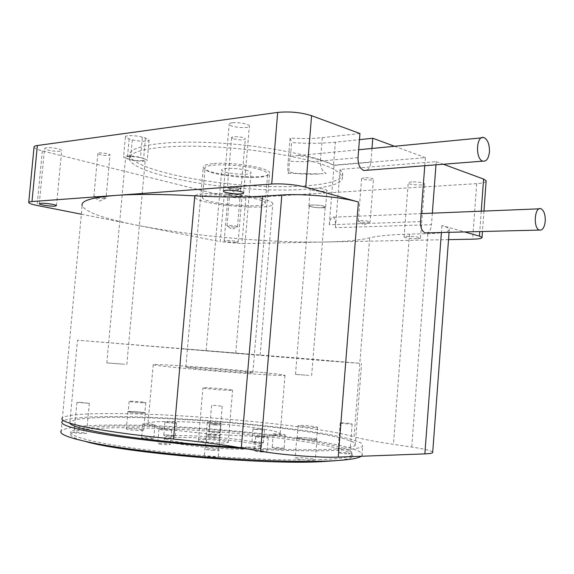 <?xml version="1.0" encoding="UTF-8"?>
<svg xmlns="http://www.w3.org/2000/svg" width="574" height="574" viewBox="0 0 574 574"><rect width="100%" height="100%" fill="white"/><g stroke="black" fill="none" stroke-linecap="round" stroke-linejoin="round"><path stroke-width="0.43" stroke-dasharray="2.87 2.15" d="M420.527 221.629L329.261 224.743C330.079 219.189 331.478 216.663 333.465 217.173C335.123 218.529 335.776 222.038 335.417 227.699L431.469 224.685C431.017 229.019 429.603 231.752 427.214 232.872M358.025 157.649L320.414 161.036C320.314 167.45 322.236 171.576 326.176 173.413L319.632 173.865C307.664 174.84 297.432 174.144 288.93 171.777C289.002 164.437 289.518 159.285 290.494 156.336L297.834 155.626C311.495 157.161 323.384 160.347 333.494 165.197L335.345 142.187L359.446 139.654M371.988 148.458L370.919 161.997C370.481 166.223 369.046 168.993 366.599 170.291M370.919 161.997L333.494 165.197M335.417 227.699L340.088 169.438L436.218 161.617L435.975 164.824M424.767 165.707L425.377 157.628L334.039 165.412L333.731 169.244L339.786 173.197L342.334 176.727C345.161 188.408 295.201 192.807 241.18 188.279C187.21 183.931 132.702 170.944 129.408 159.22C126.811 150.445 160.081 144.354 210.543 146.686C260.933 148.953 315.226 159.321 333.731 169.244L329.261 224.743M290.494 156.336L291.628 142.632C307.772 143.651 322.344 143.507 335.345 142.187M359.934 133.512L322.308 137.667C312.808 138.678 302.067 138.808 290.085 138.054L291.628 142.632M290.085 138.054L288.177 161.107C287.71 167.543 287.703 171.619 288.155 173.334L288.93 171.777M264.062 372.669C278.813 374.148 285.787 375.073 284.984 375.446C283.204 375.999 251.01 374.018 214.726 371.026C178.414 368.049 150.524 365.086 153.229 364.619C155.798 363.672 227.29 368.931 264.062 372.669M194.902 368.479C213.449 370.417 252.582 373.279 252.847 372.734C256.908 372.174 187.533 366.47 185.825 367.224L194.902 368.479M212.66 163.655C206.073 164.351 202.931 165.585 203.246 167.35C204.179 175.321 272.887 180.968 269.593 172.803C269.787 167.816 231.365 161.502 212.66 163.655M334.039 165.412C315.549 155.324 261.278 144.842 210.895 142.61C160.44 140.314 127.163 146.585 129.746 155.525C133.01 167.479 187.497 180.631 241.46 184.979C295.474 189.513 345.44 184.943 342.628 173.032L340.088 169.438M308.769 375.374L295.481 374.384L308.769 375.374M124.594 364.217L106.85 362.955L124.594 364.217M142.33 137.172C135.988 135.256 124.587 135.12 125.39 136.949L129.15 138.901L132.3 139.783C138.635 141.663 149.836 141.792 149.082 139.97L145.487 138.069L142.33 137.172L140.494 157.477L147.274 160.053C148.042 161.71 136.842 161.495 130.485 159.751L123.546 157.14C122.728 155.475 134.137 155.69 140.494 157.477M432.337 213.162L431.469 224.685M436.218 161.617L443.343 164.243M486.121 181.334C485.317 182.503 482.182 183.278 476.7 183.651L245.808 197.922C238.54 198.181 231.315 197.521 224.14 195.942L220.208 241.668L136.82 225.18C191.522 236.007 271.258 243.06 325.135 242.006L241.927 243.598L220.208 241.668M34.031 147.152C34.433 148.35 37.188 149.606 42.318 150.905L224.14 195.942M394.568 146.277L425.377 157.628M230.174 193.998L228.115 194.636C228.158 196.064 242.723 197.284 242.041 195.806C240.083 194.586 236.129 193.983 230.174 193.998M46.099 147.719L44.564 148.458C44.571 150.445 62.473 152.562 61.691 150.488C61.827 149.089 50.325 147.03 46.099 147.719M411.795 181.922C409.319 182.109 408.128 182.482 408.207 183.041C408.451 184.986 425.628 185.797 424.638 183.816C422.773 182.432 418.489 181.8 411.795 181.922M232.161 122.814C230.038 123.123 229.04 123.625 229.169 124.336C229.507 127.356 250.616 129.021 249.374 125.928C249.26 124.013 237.851 121.932 232.161 122.814M313.225 188.286C311.165 188.437 310.175 188.746 310.24 189.219C310.391 191.07 327.847 192.254 326.943 190.353C324.812 188.903 320.242 188.215 313.225 188.286M363.981 177.753L361.634 178.536C361.792 179.949 374.148 180.645 373.444 179.196C372.017 178.148 368.86 177.667 363.981 177.753M233.596 138.872C239.846 140.228 243.763 140.214 245.342 138.836C245.184 136.913 230.777 135.758 231.631 137.738L233.596 138.872M108.701 155.468L110 154.887C110.014 153.459 97.228 152.067 97.831 153.567C99.862 154.923 103.485 155.554 108.701 155.468M239.25 188.05C234.508 187.167 231.501 187.11 230.253 187.87C230.296 188.989 241.267 189.908 240.736 188.746L239.25 188.05M448.524 239.638L325.135 242.006C344.744 241.64 359.582 240.255 369.663 237.844C377.513 235.871 390.794 234.63 409.506 234.127L427.831 233.683C442.619 233.245 449.779 231.717 449.306 229.105C448.717 227.971 446.256 226.78 441.93 225.546L464.61 231.939M236.007 226.12L237.507 226.694C238.031 227.591 227.089 226.68 227.003 225.819L227.003 225.819C228.237 225.252 231.243 225.352 236.007 226.12M104.733 198.582C99.532 198.547 95.894 197.987 93.82 196.911L93.82 196.904C93.182 195.741 106.003 197.061 106.025 198.159L104.733 198.582M229.363 188.215L227.376 187.296C226.486 185.761 240.929 186.923 241.123 188.408L241.123 188.416C239.552 189.434 235.634 189.37 229.363 188.215M360.601 220.61C365.48 220.631 368.644 221.062 370.094 221.901L370.101 221.901C370.797 223.028 358.477 222.26 358.269 221.169L360.601 220.61M142.976 160.598C137.746 161.272 125.613 159.199 125.57 157.606C124.472 155.167 145.215 157.276 145.294 159.601L142.976 160.598M311.869 204.975C318.879 204.968 323.456 205.628 325.602 206.956C326.52 208.678 309.049 207.465 308.891 205.801C308.819 205.37 309.809 205.097 311.869 204.975M322.337 207.723C315.643 207.723 311.28 207.092 309.228 205.822C308.295 204.172 325.142 205.334 325.257 206.934L322.337 207.723M432.724 452.039C431.074 450.568 424.071 448.911 411.737 447.053L393.448 444.341C374.793 441.542 361.663 439.024 354.065 436.778L369.663 237.844M81.372 214.21L136.82 225.18C104.281 218.766 86.057 212.315 82.154 205.822L62.387 417.987C68.579 412.118 130.269 412.397 194.902 416.731C259.749 421.065 327.898 429.266 354.065 436.778M259.419 428.434C274.15 430.701 281.059 432.653 280.148 434.303C278.196 436.871 245.751 436.814 209.352 433.808C172.918 430.83 145.107 425.93 148.006 423.44C150.883 419.149 222.719 422.629 259.419 428.434M416.889 238.727C410.231 238.641 405.954 238.095 404.067 237.076C403.974 236.675 405.158 236.445 407.626 236.373C414.328 236.452 418.625 236.997 420.527 238.023C420.613 238.425 419.4 238.662 416.889 238.727M236.022 242.415C230.095 242.278 226.134 241.754 224.147 240.85L226.192 240.449C232.147 240.585 236.122 241.102 238.117 242.013L236.022 242.415M259.283 169.359C264.427 170.865 267.226 172.329 267.678 173.743C270.813 181.413 205.851 176.067 204.997 168.584C202.026 163.31 241.015 163.741 259.283 169.359M256.779 199.121C238.418 194.163 199.408 193.28 202.457 197.75C203.418 204.043 268.467 209.388 265.231 202.909C264.757 201.718 261.938 200.455 256.779 199.121M246.985 170.435C238.382 167.845 220.402 167.644 221.715 170.112C222.016 173.599 252.603 176.11 251.039 172.523C250.824 171.848 249.468 171.152 246.985 170.435M262.469 198.783C239.724 192.577 190.934 191.472 194.808 197.033C196.136 204.868 276.725 211.497 272.815 203.44C272.241 201.983 268.79 200.426 262.469 198.783M249.403 354.33L181.549 348.698L249.403 354.33M207.465 387.794L202.945 387.823C201.366 388.218 219.419 389.99 228.316 390.298L232.599 390.263C234.034 389.854 216.427 388.132 207.465 387.794M210.629 351.058L235.742 353.146L210.629 351.058M330.488 361.154L359.92 363.328L312.651 359.267L77.497 340.181L330.488 361.154M257.367 436.369C263.193 436.541 266.817 436.972 268.237 437.646L266.594 437.84C260.74 437.668 257.102 437.237 255.681 436.556L257.367 436.369M273.238 434.059L273.253 433.994C273.497 433.427 285.077 434.382 285.221 434.984L285.213 435.049C284.991 435.616 273.267 434.647 273.238 434.059M254.806 429.381L253.012 428.878L264.463 429.861L254.806 429.381M214.977 425.018L209.388 424.129L215.099 424.164L220.689 425.054L214.977 425.018M174.589 423.16C169.301 422.981 166.073 422.622 164.91 422.091L166.847 421.926C172.128 422.105 175.343 422.464 176.498 422.995L174.589 423.16M154.994 424.911C154.75 425.521 141.979 424.545 142.818 423.978L142.826 423.971C143.199 423.368 155.805 424.344 154.994 424.911L153.789 438.543C154.607 437.869 141.993 436.907 141.606 437.61L141.599 437.625C140.759 438.299 153.559 439.268 153.789 438.543M170.048 429.632L171.648 430.148C169.567 430.514 165.843 430.349 160.49 429.661L158.919 429.151C161 428.792 164.709 428.95 170.048 429.632M213.6 434.554L219.957 435.644L213.435 435.666L207.071 434.583L213.6 434.554M79.434 402.281L89.307 403.3L76.945 402.396L79.434 402.281M209.331 422.184C215.752 422.421 219.677 422.859 221.098 423.504L219.053 423.669C212.602 423.44 208.656 423.002 207.228 422.349L209.331 422.184M341.501 422.808C347.048 423.045 350.599 423.44 352.163 423.999L350.929 424.093C345.369 423.856 341.803 423.461 340.238 422.909L341.501 422.808M213.191 405.309L222.217 406.256L213.191 405.309M142.847 402.761C135.328 402.417 130.757 401.951 129.157 401.355C129.423 400.745 146.8 402.08 145.782 402.632L142.847 402.761M315.298 427.537C309.788 427.594 296.959 426.138 298.179 425.607C298.76 424.774 318.957 426.582 317.508 427.343L315.298 427.537M321.01 459.638C284.187 461.195 213.385 457.657 156.329 451.028C99.144 444.405 66.878 436.283 70.997 431.519L77.404 428.814C85.483 427.443 96.676 426.532 110.976 426.095C141.541 425.607 182.008 427.293 222.21 430.514C252.775 433.119 280.356 436.283 304.945 440.007C320.041 442.511 332.368 445.051 341.932 447.62L351.159 451.322L352.558 454.665C350.341 457.148 339.822 458.805 321.01 459.638M86.258 441.693C74.233 438.471 69.088 435.716 70.817 433.427L77.239 430.658C85.318 429.244 96.518 428.297 110.825 427.831C141.398 427.278 181.865 428.929 222.066 432.15C252.639 434.762 280.22 437.94 304.808 441.7C319.897 444.233 332.231 446.802 341.795 449.406L351.015 453.166L352.407 456.574C350.922 458.253 345.67 459.595 336.629 460.599M361.297 456.251L361.936 455.72C370.718 443.228 210.378 424.724 118.775 425.047C85.318 424.975 66.125 426.956 61.174 430.988L62.071 421.424M248.284 447.196C219.433 448.158 158.905 440.954 164.774 437.46C167.952 431.849 267.462 440.028 261.514 445.417C260.589 446.4 256.176 446.995 248.284 447.196M248.126 449.126C256.018 448.911 260.431 448.294 261.357 447.289C267.319 441.786 167.802 433.6 164.609 439.34C158.733 442.906 219.261 450.159 248.126 449.126M223.838 443.013C214.87 443.257 196.803 441.112 198.446 440.014C199.207 438.285 230.203 440.832 228.179 442.461L223.838 443.013M314.631 439.856C308.877 440.007 295.495 438.414 296.772 437.747C297.397 436.714 318.47 438.629 316.941 439.584L314.631 439.856M299.499 437.517C305.052 437.388 317.687 438.888 316.532 439.541L314.308 439.806C308.79 439.949 295.962 438.421 297.188 437.783L299.499 437.517M312.981 460.341L315.305 459.953C316.855 458.734 295.768 456.768 295.122 458.066C293.823 458.935 307.212 460.649 312.981 460.341M142.151 413.194C134.294 412.885 129.537 412.383 127.866 411.673C128.16 410.919 146.291 412.297 145.215 412.993L142.151 413.194M131.245 411.508C138.736 411.802 143.278 412.283 144.863 412.964L141.922 413.158C134.388 412.864 129.824 412.376 128.224 411.702L131.245 411.508M140.608 430.543L143.679 430.227C144.77 429.345 126.632 427.989 126.316 428.936C127.973 429.79 132.738 430.328 140.608 430.543M212.186 450.317L218.723 450.195C219.663 449.428 206.174 448.308 205.822 449.133C205.944 449.564 208.068 449.959 212.186 450.317M159.22 444.025C164.58 444.757 168.304 444.9 170.399 444.441C171.296 443.695 157.972 442.662 157.656 443.458L159.22 444.025M165.714 434.884L163.762 435.106C162.973 435.716 175.156 436.663 175.357 436.003C174.209 435.401 170.995 435.027 165.714 434.884M214.016 436.836L208.297 436.871C207.515 437.46 219.39 438.428 219.605 437.797L214.016 436.836M261.572 442.245C256.808 441.621 253.593 441.478 251.936 441.822C251.118 442.425 263.15 443.465 263.387 442.812L261.572 442.245M284.108 448.516C283.979 447.813 272.385 446.859 272.133 447.526C271.244 448.186 283.814 449.299 284.101 448.588L284.108 448.516M218.393 432.753L219.971 432.581C220.653 432.064 209.532 431.153 209.338 431.713C210.493 432.258 213.514 432.609 218.393 432.753M348.59 453.855L349.831 453.661C350.707 453.008 338.222 451.824 337.892 452.52C339.442 453.273 343.008 453.718 348.59 453.855M216.104 458.31L218.163 457.987C219.239 457.083 204.71 455.878 204.272 456.825C205.679 457.722 209.625 458.217 216.104 458.31M84.084 433.621L86.545 433.356C87.341 432.674 74.39 431.784 74.161 432.502C75.223 433.119 78.53 433.492 84.084 433.621M265.41 452.118L267.061 451.874C267.986 451.142 254.842 449.987 254.497 450.769C255.911 451.544 259.548 451.996 265.41 452.118M245.894 448.66C280.471 450.568 308.446 451.214 329.82 450.612C349.423 449.959 360.379 448.473 362.682 446.142L361.29 442.985L351.855 439.426C342.054 436.936 329.419 434.446 313.942 431.964C288.758 428.254 260.374 425.018 228.804 422.242C197.047 419.616 166.682 417.843 137.717 416.918C119.392 416.509 103.255 416.523 89.293 416.961L72.805 418.267L63.413 420.462M238.217 447.34C273.296 449.406 301.702 450.152 323.427 449.571C342.377 448.976 352.96 447.555 355.177 445.324L353.735 442.26L344.35 438.809L328.263 435.178C301.989 430.292 263.574 425.643 223.006 422.227C182.31 418.955 141.347 417.083 110.395 417.269C95.908 417.542 84.579 418.274 76.392 419.458L69.92 421.868L69.77 423.181M129.15 138.901L127.32 158.933M145.487 138.069L143.658 158.309M132.3 139.783L130.485 159.751M322.308 137.667L320.414 161.036C310.914 161.861 300.173 161.882 288.177 161.107M441.93 225.546L441.406 232.52M481.256 211.182L479.771 231.566M427.831 233.683L411.737 447.053M409.506 234.127L393.448 444.341M42.318 150.905L37.109 205.456M476.7 183.651L472.639 239.179M245.808 197.922L241.927 243.598M333.465 217.166L421.129 213.621M539.108 208.836L541.017 208.764M297.827 155.626L358.65 149.749M481.428 137.875L483.982 137.624M252.847 372.734L269.593 172.803M185.825 367.224L203.246 167.35M129.746 155.525L129.408 159.22M342.628 173.032L342.334 176.727M125.39 136.949L123.546 157.14M149.082 139.97L147.274 160.053M288.155 173.334L319.632 173.865M230.253 187.87L227.003 225.819L231.982 229.399L237.507 226.694L240.736 188.746M97.831 153.567L93.82 196.904L99.596 201.122L106.025 198.159L110 154.887M231.631 137.738L227.376 187.296L233.898 191.967L241.123 188.416L245.342 138.836M361.634 178.536L358.269 221.162L363.902 225.065L370.101 221.901L373.444 179.196M126.818 364.547L145.294 159.601M106.85 362.955L125.57 157.606M325.602 206.956L326.943 190.353M308.891 205.801L310.24 189.219M311.625 375.733L325.257 206.934M295.481 374.384L309.228 205.822M449.306 229.105L449.069 232.327M243.685 192.871L249.374 125.928M223.429 190.999L229.169 124.336M420.527 238.023L424.638 183.816M404.067 237.076L408.207 183.041M56.482 205.636L61.691 150.488M39.297 203.677L44.564 148.458M238.117 242.013L242.041 195.806M224.147 240.85L228.115 194.636M483.954 211.074L482.469 231.494M153.229 364.619L148.006 423.44M284.984 375.446L280.148 434.303M265.231 202.909L267.678 173.743M202.457 197.75L204.997 168.584M260.151 355.155L272.815 203.44M181.549 348.698L194.808 197.033M235.742 353.146L251.039 172.523M206.145 350.714L221.715 170.112M352.407 456.574L352.558 454.665M70.817 433.427L70.997 431.519M261.357 447.289L261.514 445.417M164.609 439.34L164.774 437.46M296.772 437.747L295.122 458.066M316.941 439.584L315.305 459.953M298.179 425.607L297.188 437.783M317.508 427.343L316.532 439.541M127.866 411.673L126.316 428.936M145.215 412.993L143.679 430.227M129.157 401.355L128.224 411.702M145.782 402.632L144.863 412.964M207.071 434.583L205.822 449.133M219.957 435.644L218.723 450.195M158.919 429.151L157.656 443.458M171.648 430.148L170.399 444.441M142.818 423.978L141.599 437.625M164.91 422.091L163.762 435.106M176.498 422.995L175.357 436.003M209.388 424.129L208.297 436.871M220.689 425.054L219.605 437.797M253.012 428.878L251.936 441.822M264.463 429.861L263.387 442.812M273.253 433.994L272.133 447.526M285.213 435.049L284.101 448.588M211.591 405.387L209.338 431.713M222.217 406.256L219.971 432.581M340.238 422.909L337.892 452.52M352.163 423.999L349.831 453.661M207.228 422.349L204.272 456.825M221.098 423.504L218.163 457.987M76.945 402.396L74.161 432.502M89.307 403.3L86.545 433.356M255.681 436.556L254.497 450.769M268.237 437.646L267.061 451.874M361.936 455.72L362.682 446.142M355.177 445.324L361.584 363.543M69.92 421.868L77.497 340.181M228.179 442.461L232.599 390.263M198.446 440.014L202.945 387.823"/><path stroke-width="0.86" d="M427.214 232.872L425.147 232.922C421.94 231.344 420.405 227.584 420.527 221.629L424.767 165.707M545.25 221.119C545.408 214.619 543.994 210.5 541.017 208.764C534.631 205.872 532.894 228.194 539.366 230.081C542.523 230.561 544.482 227.577 545.25 221.119M366.599 170.291L363.859 170.507C359.876 168.706 357.932 164.415 358.025 157.649L359.934 133.512L311.589 115.704C300.963 112.368 289.669 111.277 277.694 112.418L37.36 145.516C35.036 145.853 33.923 146.399 34.031 147.152L28.736 202.371M489.443 151.873C489.579 144.411 487.756 139.661 483.982 137.624C476.276 134.517 475.014 159.12 482.784 161.136C486.4 161.689 488.618 158.596 489.443 151.873M435.975 164.824L432.337 213.162M443.343 164.243L483.595 179.074L486.156 180.767L486.121 181.334M359.446 139.654L372.784 138.248L394.568 146.277M372.784 138.248L371.988 148.458M262.462 196.179C242.608 197.363 220.05 197.248 194.773 195.827L173.499 439.053C198.991 441.557 221.593 444.498 241.317 447.871L262.462 196.179L281.841 194.966C303.172 193.452 341.379 196.982 358.398 202.012L305.734 187.167C295.014 184.555 283.671 183.508 271.71 184.017L31.993 201.539C29.683 201.718 28.585 202.077 28.714 202.608C29.145 203.469 31.943 204.416 37.109 205.456L81.372 214.21M241.317 447.871L260.567 451.193C281.734 454.967 320.514 457.909 338.215 457.112L424.86 453.891C429.345 453.711 431.949 453.316 432.674 452.699L432.724 452.039M464.61 231.939L479.441 236.115L482.045 237.378C482.239 238.411 479.103 239.014 472.639 239.179L448.524 239.638M173.499 439.053C101.124 432.014 56.489 422.665 62.387 417.987M240.621 193.883C234.931 194.342 223.63 192.627 223.408 191.257C223.264 190.755 224.255 190.417 226.371 190.259C232.047 189.772 243.519 191.515 243.685 192.871C243.821 193.388 242.802 193.725 240.621 193.883M54.917 206.131C50.691 206.489 39.254 204.789 39.29 203.784L40.804 203.304C45.009 202.923 56.575 204.653 56.482 205.636L54.917 206.131M194.773 195.827C162.485 194.084 136.11 193.955 115.647 195.425C91.639 197.413 80.475 200.878 82.154 205.822M336.629 460.599L320.844 461.697C264.305 464.918 124.752 452.958 86.258 441.693M61.174 430.988C56.783 436.068 91.209 444.778 152.698 451.881C214.045 459.006 290.042 462.737 328.995 461.001C347.22 460.169 357.989 458.59 361.297 456.251M63.413 420.462L62.071 421.424C59.438 425.061 75.739 429.718 110.954 435.386C146.069 440.775 198.346 445.962 245.894 448.66M69.77 423.181C71.822 426.697 88.783 430.887 120.676 435.766C152.282 440.416 196.717 444.821 238.217 447.34M311.589 115.704L305.734 187.167M358.398 202.012L338.215 457.112M441.406 232.52L424.86 453.891M483.595 179.074L481.256 211.182M479.771 231.566L479.441 236.115M277.694 112.418L271.71 184.017M37.36 145.516L31.993 201.539M281.841 194.966L260.567 451.193M425.147 232.922L539.366 230.081M421.129 213.621L539.108 208.836M363.859 170.507L482.784 161.136M358.65 149.749L481.428 137.875M449.069 232.327L432.674 452.699M486.156 180.767L483.954 211.074M482.469 231.494L482.045 237.378"/></g></svg>
